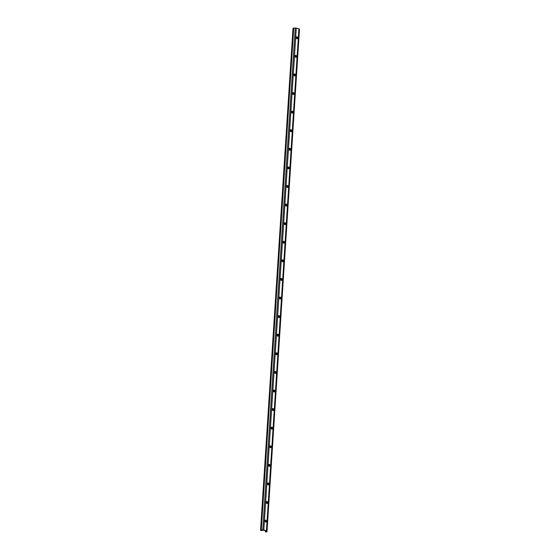 <?xml version="1.0" encoding="UTF-8"?>
<svg xmlns="http://www.w3.org/2000/svg" width="560" height="560" viewBox="0 0 560 560"><rect width="100%" height="100%" fill="white"/><g stroke="black" fill="none" stroke-linecap="round" stroke-linejoin="round"><path stroke-width="0.84" d="M266.875 503.482A0.791 0.63 66.1 0 0 267.582 502.922L267.61 502.453A0.791 0.63 66.1 0 0 266.294 502.089L266.266 502.551A0.791 0.63 66.1 0 0 266.875 503.482M267.057 503.503A0.791 0.63 66.1 0 0 267.239 503.069L267.267 502.607A0.791 0.63 66.1 0 0 266.476 501.662M265.671 522.074A0.791 0.63 66.1 0 0 266.378 521.514L266.406 521.045A0.791 0.63 66.1 0 0 265.097 520.681L265.062 521.143A0.791 0.63 66.1 0 0 265.671 522.074M265.86 522.095A0.791 0.63 66.1 0 0 266.035 521.661L266.07 521.199A0.791 0.63 66.1 0 0 265.272 520.247M261.191 530.628L263.48 530.173L266.105 530.908L266.371 531.608L265.377 531.797L266.273 531.951A1.12 0.371 -176.3 0 0 266.987 531.65L266.945 531.083A1.12 0.371 -176.3 0 0 266.448 530.754L263.823 530.026A1.12 0.371 -176.3 0 0 262.801 529.928L261.268 530.04A1.12 0.371 -176.3 0 0 260.743 530.152A1.12 0.371 -176.3 0 0 260.561 530.341A1.12 0.371 -176.3 0 0 260.561 530.355L261.212 530.32M299.439 29.743A1.12 0.371 -176.3 0 0 299.439 29.722L299.404 29.155A1.12 0.371 -176.3 0 0 298.907 28.826L296.282 28.098A1.12 0.371 -176.3 0 0 295.26 28L293.727 28.112A1.12 0.371 -176.3 0 0 293.202 28.224A1.12 0.371 -176.3 0 0 293.013 28.413A1.12 0.371 -176.3 0 0 293.013 28.427L260.561 530.32M268.079 484.89A0.791 0.63 66.1 0 0 268.779 484.33L268.814 483.868A0.791 0.63 66.1 0 0 267.498 483.497L267.47 483.966A0.791 0.63 66.1 0 0 268.079 484.89M268.261 484.911A0.791 0.63 66.1 0 0 268.443 484.484L268.471 484.015A0.791 0.63 66.1 0 0 267.68 483.07M269.283 466.298A0.791 0.63 66.1 0 0 269.983 465.738L270.018 465.276A0.791 0.63 66.1 0 0 268.702 464.912L268.674 465.374A0.791 0.63 66.1 0 0 269.283 466.298M269.465 466.326A0.791 0.63 66.1 0 0 269.64 465.892L269.675 465.43A0.791 0.63 66.1 0 0 268.884 464.478M270.48 447.713A0.791 0.63 66.1 0 0 271.187 447.153L271.215 446.684A0.791 0.63 66.1 0 0 269.906 446.32L269.871 446.782A0.791 0.63 66.1 0 0 270.48 447.713M270.669 447.734A0.791 0.63 66.1 0 0 270.844 447.3L270.879 446.838A0.791 0.63 66.1 0 0 270.081 445.886M271.684 429.121A0.791 0.63 66.1 0 0 272.391 428.561L272.419 428.099A0.791 0.63 66.1 0 0 271.103 427.728L271.075 428.197A0.791 0.63 66.1 0 0 271.684 429.121M271.866 429.142A0.791 0.63 66.1 0 0 272.048 428.715L272.076 428.246A0.791 0.63 66.1 0 0 271.285 427.301M272.888 410.529A0.791 0.63 66.1 0 0 273.588 409.969L273.623 409.507A0.791 0.63 66.1 0 0 272.307 409.143L272.279 409.605A0.791 0.63 66.1 0 0 272.888 410.529M273.07 410.55A0.791 0.63 66.1 0 0 273.252 410.123L273.28 409.661A0.791 0.63 66.1 0 0 272.489 408.709M274.092 391.944A0.791 0.63 66.1 0 0 274.792 391.384L274.82 390.915A0.791 0.63 66.1 0 0 273.511 390.551L273.483 391.013A0.791 0.63 66.1 0 0 274.092 391.944M274.274 391.965A0.791 0.63 66.1 0 0 274.449 391.531L274.484 391.069A0.791 0.63 66.1 0 0 273.693 390.117M275.289 373.352A0.791 0.63 66.1 0 0 275.996 372.792L276.024 372.33A0.791 0.63 66.1 0 0 274.715 371.959L274.68 372.428A0.791 0.63 66.1 0 0 275.289 373.352M275.471 373.373A0.791 0.63 66.1 0 0 275.653 372.946L275.681 372.477A0.791 0.63 66.1 0 0 274.89 371.532M276.493 354.76A0.791 0.63 66.1 0 0 277.2 354.2L277.228 353.738A0.791 0.63 66.1 0 0 275.912 353.367L275.884 353.836A0.791 0.63 66.1 0 0 276.493 354.76M276.675 354.781A0.791 0.63 66.1 0 0 276.857 354.354L276.885 353.885A0.791 0.63 66.1 0 0 276.094 352.94M277.697 336.175A0.791 0.63 66.1 0 0 278.397 335.608L278.432 335.146A0.791 0.63 66.1 0 0 277.116 334.782L277.088 335.244A0.791 0.63 66.1 0 0 277.697 336.175M277.879 336.196A0.791 0.63 66.1 0 0 278.061 335.762L278.089 335.3A0.791 0.63 66.1 0 0 277.298 334.348M278.894 317.583A0.791 0.63 66.1 0 0 279.601 317.023L279.629 316.554A0.791 0.63 66.1 0 0 278.32 316.19L278.292 316.652A0.791 0.63 66.1 0 0 278.894 317.583M279.083 317.604A0.791 0.63 66.1 0 0 279.258 317.17L279.293 316.708A0.791 0.63 66.1 0 0 278.502 315.756M280.098 298.991A0.791 0.63 66.1 0 0 280.805 298.431L280.833 297.969A0.791 0.63 66.1 0 0 279.524 297.598L279.489 298.067A0.791 0.63 66.1 0 0 280.098 298.991M280.28 299.012A0.791 0.63 66.1 0 0 280.462 298.585L280.49 298.116A0.791 0.63 66.1 0 0 279.699 297.171M281.302 280.399A0.791 0.63 66.1 0 0 282.009 279.839L282.037 279.377A0.791 0.63 66.1 0 0 280.721 279.013L280.693 279.475A0.791 0.63 66.1 0 0 281.302 280.399M281.484 280.427A0.791 0.63 66.1 0 0 281.666 279.993L281.694 279.531A0.791 0.63 66.1 0 0 280.903 278.579M282.506 261.814A0.791 0.63 66.1 0 0 283.206 261.254L283.241 260.785A0.791 0.63 66.1 0 0 281.925 260.421L281.897 260.883A0.791 0.63 66.1 0 0 282.506 261.814M282.688 261.835A0.791 0.63 66.1 0 0 282.87 261.401L282.898 260.939A0.791 0.63 66.1 0 0 282.107 259.987M283.703 243.222A0.791 0.63 66.1 0 0 284.41 242.662L284.438 242.2A0.791 0.63 66.1 0 0 283.129 241.829L283.094 242.298A0.791 0.63 66.1 0 0 283.703 243.222M283.892 243.243A0.791 0.63 66.1 0 0 284.067 242.816L284.102 242.347A0.791 0.63 66.1 0 0 283.304 241.402M284.907 224.63A0.791 0.63 66.1 0 0 285.614 224.07L285.642 223.608A0.791 0.63 66.1 0 0 284.333 223.237L284.298 223.706A0.791 0.63 66.1 0 0 284.907 224.63M285.089 224.651A0.791 0.63 66.1 0 0 285.271 224.224L285.299 223.762A0.791 0.63 66.1 0 0 284.508 222.81M286.111 206.045A0.791 0.63 66.1 0 0 286.818 205.485L286.846 205.016A0.791 0.63 66.1 0 0 285.53 204.652L285.502 205.114A0.791 0.63 66.1 0 0 286.111 206.045M286.293 206.066A0.791 0.63 66.1 0 0 286.475 205.632L286.503 205.17A0.791 0.63 66.1 0 0 285.712 204.218M287.315 187.453A0.791 0.63 66.1 0 0 288.015 186.893L288.05 186.424A0.791 0.63 66.1 0 0 286.734 186.06L286.706 186.522A0.791 0.63 66.1 0 0 287.315 187.453M287.497 187.474A0.791 0.63 66.1 0 0 287.679 187.04L287.707 186.578A0.791 0.63 66.1 0 0 286.916 185.633M288.512 168.861A0.791 0.63 66.1 0 0 289.219 168.301L289.247 167.839A0.791 0.63 66.1 0 0 287.938 167.468L287.903 167.937A0.791 0.63 66.1 0 0 288.512 168.861M288.701 168.882A0.791 0.63 66.1 0 0 288.876 168.455L288.911 167.986A0.791 0.63 66.1 0 0 288.113 167.041M289.716 150.269A0.791 0.63 66.1 0 0 290.423 149.709L290.451 149.247A0.791 0.63 66.1 0 0 289.135 148.883L289.107 149.345A0.791 0.63 66.1 0 0 289.716 150.269M289.898 150.297A0.791 0.63 66.1 0 0 290.08 149.863L290.108 149.401A0.791 0.63 66.1 0 0 289.317 148.449M290.92 131.684A0.791 0.63 66.1 0 0 291.62 131.124L291.655 130.655A0.791 0.63 66.1 0 0 290.339 130.291L290.311 130.753A0.791 0.63 66.1 0 0 290.92 131.684M291.102 131.705A0.791 0.63 66.1 0 0 291.284 131.271L291.312 130.809A0.791 0.63 66.1 0 0 290.521 129.857M292.124 113.092A0.791 0.63 66.1 0 0 292.824 112.532L292.859 112.07A0.791 0.63 66.1 0 0 291.543 111.699L291.515 112.168A0.791 0.63 66.1 0 0 292.124 113.092M292.306 113.113A0.791 0.63 66.1 0 0 292.481 112.686L292.516 112.217A0.791 0.63 66.1 0 0 291.725 111.272M293.321 94.5A0.791 0.63 66.1 0 0 294.028 93.94L294.056 93.478A0.791 0.63 66.1 0 0 292.747 93.114L292.712 93.576A0.791 0.63 66.1 0 0 293.321 94.5M293.51 94.521A0.791 0.63 66.1 0 0 293.685 94.094L293.72 93.632A0.791 0.63 66.1 0 0 292.922 92.68M294.525 75.915A0.791 0.63 66.1 0 0 295.232 75.355L295.26 74.886A0.791 0.63 66.1 0 0 293.944 74.522L293.916 74.984A0.791 0.63 66.1 0 0 294.525 75.915M294.707 75.936A0.791 0.63 66.1 0 0 294.889 75.502L294.917 75.04A0.791 0.63 66.1 0 0 294.126 74.088M295.729 57.323A0.791 0.63 66.1 0 0 296.429 56.763L296.464 56.301A0.791 0.63 66.1 0 0 295.148 55.93L295.12 56.399A0.791 0.63 66.1 0 0 295.729 57.323M295.911 57.344A0.791 0.63 66.1 0 0 296.093 56.917L296.121 56.448A0.791 0.63 66.1 0 0 295.33 55.503M296.933 38.731A0.791 0.63 66.1 0 0 297.633 38.171L297.661 37.709A0.791 0.63 66.1 0 0 296.352 37.338L296.324 37.807A0.791 0.63 66.1 0 0 296.933 38.731M297.115 38.752A0.791 0.63 66.1 0 0 297.29 38.325L297.325 37.856A0.791 0.63 66.1 0 0 296.534 36.911M265.377 531.797L265.447 530.726M266.028 521.752L266.07 521.108M267.225 503.16L267.267 502.516M268.429 484.568L268.471 483.924M269.633 465.983L269.675 465.339M270.837 447.391L270.879 446.747M272.034 428.799L272.076 428.155M273.238 410.214L273.28 409.563M274.442 391.622L274.484 390.978M275.646 373.03L275.688 372.386M276.843 354.445L276.885 353.794M278.047 335.853L278.089 335.209M279.251 317.261L279.293 316.617M280.455 298.669L280.497 298.025M281.652 280.084L281.694 279.44M282.856 261.492L282.898 260.848M284.06 242.9L284.102 242.256M285.264 224.315L285.299 223.664M286.461 205.723L286.503 205.079M287.665 187.131L287.707 186.487M288.869 168.539L288.911 167.895M290.066 149.954L290.108 149.31M291.27 131.362L291.312 130.718M292.474 112.77L292.516 112.126M293.678 94.185L293.72 93.534M294.875 75.593L294.917 74.949M296.079 57.001L296.121 56.357M297.283 38.416L297.325 37.765M299.439 29.722A1.12 0.371 -176.3 0 0 299.439 29.708L266.987 531.636A1.12 0.371 -176.3 0 0 266.987 531.636L299.439 29.722M266.049 531.748L266.105 530.908M266.945 531.083L299.404 29.155M266.448 530.754L298.907 28.826M263.823 530.026L296.282 28.098M262.801 529.928L295.26 28M261.268 530.04L293.727 28.112M260.561 530.341L293.013 28.413"/></g></svg>
